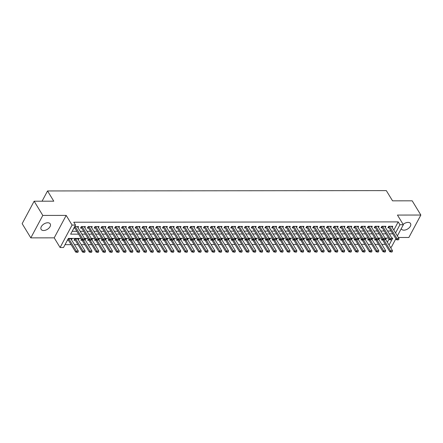 <?xml version="1.0" encoding="UTF-8"?>
<svg xmlns="http://www.w3.org/2000/svg" width="443" height="443" viewBox="0 0 443 443"><rect width="100%" height="100%" fill="white"/><g stroke="black" fill="none" stroke-linecap="round" stroke-linejoin="round"><path stroke-width="0.66" d="M43.608 230.521A5.322 3.19 148.7 0 0 48.94 228.106A5.322 3.19 148.7 0 0 50.231 223.87A5.322 3.19 148.7 0 0 47.755 222.757A5.322 3.19 148.7 0 0 42.423 225.171A5.322 3.19 148.7 0 0 41.138 229.408A5.322 3.19 148.7 0 0 43.608 230.521M401.253 228.654A5.322 3.19 148.7 0 0 401.436 229.042A5.322 3.19 148.7 0 0 403.905 230.155A5.322 3.19 148.7 0 0 409.238 227.741A5.322 3.19 148.7 0 0 410.523 223.505A5.322 3.19 148.7 0 0 408.053 222.392A5.322 3.19 148.7 0 0 403.147 224.402M81.196 238.4L68.366 238.412L63.51 247.515L60.093 247.515L72.082 225.072L75.493 225.066L70.636 234.164L78.616 234.159M54.207 237.847L66.19 215.403L42.799 215.425L34.133 201.211L22.15 223.654L30.811 237.874L54.207 237.847L60.093 247.515M398.335 237.498L408.867 237.487L420.85 215.038L397.454 215.065L403.346 224.728L397.371 235.92M395.832 238.805L391.357 247.177L390.361 247.177M65.027 244.669L71.14 244.658M74.441 244.658L77.974 244.652M81.268 244.652L84.801 244.647M88.102 244.641L91.635 244.641M94.929 244.636L98.462 244.63M101.757 244.63L105.296 244.625M108.59 244.619L112.123 244.619M115.418 244.614L118.957 244.614M122.251 244.608L125.784 244.602M129.079 244.602L132.612 244.597M135.912 244.591L139.445 244.591M142.74 244.586L146.273 244.586M149.573 244.58L153.106 244.575M156.401 244.575L159.934 244.569M163.234 244.564L166.767 244.564M170.062 244.558L173.595 244.553M176.89 244.553L180.428 244.547M183.723 244.547L187.256 244.542M190.551 244.536L194.084 244.536M197.384 244.53L200.917 244.525M204.212 244.525L207.745 244.519M211.045 244.519L214.578 244.514M217.873 244.508L221.406 244.508M224.706 244.503L228.239 244.497M231.534 244.497L235.067 244.492M238.367 244.492L241.9 244.486M245.195 244.481L248.728 244.481M252.023 244.475L255.561 244.47M258.856 244.47L262.389 244.464M265.684 244.458L269.217 244.458M272.517 244.453L276.05 244.453M279.345 244.447L282.878 244.442M286.178 244.442L289.711 244.436M293.006 244.431L296.539 244.431M299.839 244.425L303.372 244.425M306.667 244.42L310.2 244.414M313.494 244.414L317.033 244.409M320.328 244.403L323.861 244.403M327.155 244.398L330.688 244.392M333.989 244.392L337.522 244.386M340.817 244.386L344.349 244.381M347.65 244.375L351.183 244.375M354.478 244.37L358.01 244.364M361.311 244.364L364.844 244.359M368.139 244.359L371.671 244.353M374.972 244.348L378.505 244.348M381.8 244.342L385.332 244.337M42.799 215.425L30.811 237.874M34.133 201.211L53.775 201.188L47.539 190.95L386.318 190.606L392.553 200.84L412.189 200.823L420.85 215.038M77.996 227.724L78.588 226.611L74.668 226.617M84.823 227.713L85.416 226.606L81.318 226.611L80.51 228.128L81.772 228.128M91.651 227.708L92.244 226.6L88.146 226.606L87.337 228.123L88.606 228.117M98.484 227.702L99.077 226.594L94.979 226.594L94.171 228.112L95.433 228.112M105.312 227.696L105.905 226.583L101.807 226.589L100.998 228.106L102.267 228.106M112.145 227.685L112.738 226.578L108.64 226.583L107.826 228.101L109.094 228.101M118.973 227.68L119.566 226.572L115.468 226.578L114.659 228.09L115.928 228.09M125.806 227.674L126.399 226.567L122.301 226.567L121.487 228.084L122.755 228.084M132.634 227.669L133.227 226.556L129.129 226.561L128.32 228.079L129.589 228.079M139.467 227.658L140.06 226.55L135.962 226.556L135.148 228.073L136.416 228.067M146.295 227.652L146.888 226.545L142.79 226.55L141.981 228.062L143.25 228.062M153.128 227.647L153.715 226.539L149.618 226.539L148.809 228.056L150.077 228.056M159.956 227.641L160.549 226.528L156.451 226.534L155.643 228.051L156.905 228.051M166.784 227.63L167.376 226.523L163.279 226.528L162.47 228.045L163.738 228.04M173.617 227.624L174.21 226.517L170.112 226.517L169.304 228.034L170.566 228.034M180.445 227.619L181.037 226.506L176.94 226.511L176.131 228.029L177.399 228.029M187.278 227.613L187.871 226.5L183.773 226.506L182.959 228.023L184.227 228.023M194.106 227.602L194.698 226.495L190.601 226.5L189.792 228.018L191.06 228.012M200.939 227.597L201.532 226.489L197.434 226.489L196.62 228.007L197.888 228.007M207.767 227.591L208.36 226.478L204.262 226.484L203.453 228.001L204.721 228.001M214.6 227.58L215.193 226.473L211.089 226.478L210.281 227.995L211.549 227.995M221.428 227.575L222.021 226.467L217.923 226.473L217.114 227.99L218.382 227.984M228.256 227.569L228.848 226.462L224.751 226.462L223.942 227.979L225.21 227.979M235.089 227.564L235.682 226.451L231.584 226.456L230.775 227.973L232.038 227.973M241.917 227.552L242.509 226.445L238.412 226.451L237.603 227.968L238.871 227.968M248.75 227.547L249.343 226.439L245.245 226.445L244.431 227.962L245.699 227.957M255.578 227.541L256.17 226.434L252.073 226.434L251.264 227.951L252.532 227.951M262.411 227.536L263.004 226.423L258.906 226.428L258.092 227.946L259.36 227.946M269.239 227.525L269.831 226.417L265.734 226.423L264.925 227.94L266.193 227.94M276.072 227.519L276.665 226.412L272.567 226.417L271.753 227.929L273.021 227.929M282.9 227.514L283.492 226.406L279.395 226.406L278.586 227.923L279.854 227.923M289.733 227.508L290.326 226.395L286.222 226.401L285.414 227.918L286.682 227.918M296.561 227.497L297.153 226.39L293.056 226.395L292.247 227.912L293.51 227.907M303.389 227.492L303.981 226.384L299.883 226.39L299.075 227.901L300.343 227.901M310.222 227.486L310.814 226.379L306.717 226.379L305.908 227.896L307.171 227.896M317.05 227.48L317.642 226.367L313.544 226.373L312.736 227.89L314.004 227.89M323.883 227.469L324.475 226.362L320.378 226.367L319.564 227.885L320.832 227.879M330.711 227.464L331.303 226.356L327.205 226.356L326.397 227.874L327.665 227.874M337.544 227.458L338.136 226.345L334.039 226.351L333.225 227.868L334.493 227.868M344.372 227.453L344.964 226.34L340.866 226.345L340.058 227.863L341.326 227.863M351.205 227.442L351.797 226.334L347.694 226.34L346.886 227.857L348.154 227.852M358.033 227.436L358.625 226.329L354.527 226.329L353.719 227.846L354.987 227.846M364.866 227.431L365.453 226.318L361.355 226.323L360.547 227.84L361.815 227.84M371.694 227.42L372.286 226.312L368.188 226.318L367.38 227.835L368.642 227.835M378.521 227.414L379.114 226.307L375.016 226.312L374.208 227.829L375.476 227.824M385.355 227.409L385.947 226.301L381.849 226.301L381.035 227.818L382.303 227.818M382.076 238.661L381.39 239.945L382.658 239.945M375.243 238.666L374.556 239.956L375.825 239.951M368.415 238.677L367.729 239.962L368.997 239.962M361.588 238.683L360.901 239.968L362.164 239.968M354.754 238.688L354.068 239.973L355.336 239.973M347.927 238.694L347.24 239.984L348.508 239.979M341.093 238.705L340.407 239.99L341.675 239.99M334.266 238.711L333.579 239.995L334.847 239.995M327.432 238.716L326.746 240.001L328.014 240.001M320.605 238.722L319.918 240.012L321.186 240.006M313.771 238.733L313.085 240.017L314.353 240.017M306.944 238.738L306.257 240.023L307.525 240.023M300.11 238.744L299.429 240.028L300.692 240.028M293.283 238.755L292.596 240.04L293.864 240.034M286.455 238.76L285.768 240.045L287.031 240.045M279.622 238.766L278.935 240.051L280.203 240.051M272.794 238.771L272.107 240.056L273.375 240.056M265.961 238.783L265.274 240.067L266.542 240.062M259.133 238.788L258.446 240.073L259.714 240.073M252.3 238.794L251.613 240.078L252.881 240.078M245.472 238.799L244.785 240.084L246.053 240.084M238.639 238.81L237.952 240.095L239.22 240.089M231.811 238.816L231.124 240.1L232.392 240.1M224.983 238.821L224.296 240.106L225.559 240.106M218.15 238.827L217.463 240.117L218.731 240.112M211.322 238.838L210.635 240.123L211.904 240.123M204.489 238.843L203.802 240.128L205.07 240.128M197.661 238.849L196.974 240.134L198.242 240.134M190.828 238.855L190.141 240.145L191.409 240.139M184 238.866L183.313 240.15L184.581 240.15M177.167 238.871L176.48 240.156L177.748 240.156M170.339 238.877L169.652 240.161L170.92 240.161M163.506 238.882L162.825 240.172L164.087 240.167M156.678 238.893L155.991 240.178L157.259 240.178M149.85 238.899L149.164 240.184L150.426 240.184M143.017 238.904L142.33 240.189L143.598 240.189M136.189 238.915L135.503 240.2L136.771 240.195M129.356 238.921L128.669 240.206L129.937 240.206M122.528 238.927L121.842 240.211L123.11 240.211M115.695 238.932L115.008 240.217L116.276 240.217M108.867 238.943L108.181 240.228L109.449 240.222M102.034 238.949L101.347 240.233L102.615 240.233M95.206 238.954L94.52 240.239L95.788 240.239M88.378 238.96L87.692 240.244L88.954 240.244M81.545 238.971L80.859 240.256L82.127 240.256M78.345 239.851L78.937 238.738L74.839 238.744L74.031 240.261L75.293 240.261M387.343 242.221L389.087 238.954M385.703 239.536L386.296 238.428L385.233 238.428M378.876 239.541L379.468 238.434L378.4 238.434M372.042 239.547L372.635 238.439L371.572 238.439M365.215 239.558L365.807 238.445L364.739 238.45M358.387 239.563L358.974 238.456L357.911 238.456M351.554 239.569L352.146 238.461L351.083 238.461M344.726 239.574L345.318 238.467L344.25 238.467M337.893 239.585L338.485 238.472L337.422 238.478M331.065 239.591L331.657 238.484L330.589 238.484M324.232 239.597L324.824 238.489L323.761 238.489M317.404 239.608L317.996 238.495L316.928 238.495M310.571 239.613L311.163 238.5L310.1 238.506M303.743 239.619L304.335 238.511L303.267 238.511M296.91 239.624L297.502 238.517L296.439 238.517M290.082 239.635L290.674 238.522L289.611 238.522M283.254 239.641L283.847 238.533L282.778 238.533M276.421 239.646L277.013 238.539L275.95 238.539M269.593 239.652L270.186 238.544L269.117 238.544M262.76 239.663L263.352 238.55L262.289 238.55M255.932 239.669L256.525 238.561L255.456 238.561M249.099 239.674L249.691 238.567L248.628 238.567M242.271 239.68L242.864 238.572L241.795 238.572M235.438 239.691L236.03 238.578L234.967 238.583M228.61 239.696L229.203 238.589L228.134 238.589M221.782 239.702L222.369 238.594L221.306 238.594M214.949 239.707L215.542 238.6L214.478 238.6M208.121 239.718L208.714 238.605L207.645 238.611M201.288 239.724L201.881 238.616L200.817 238.616M194.46 239.729L195.053 238.622L193.984 238.622M187.627 239.735L188.22 238.627L187.156 238.627M180.799 239.746L181.392 238.633L180.323 238.639M173.966 239.752L174.559 238.644L173.495 238.644M167.138 239.757L167.731 238.65L166.662 238.65M160.305 239.768L160.898 238.655L159.834 238.655M153.477 239.774L154.07 238.661L153.001 238.666M146.65 239.779L147.237 238.672L146.173 238.672M139.816 239.785L140.409 238.677L139.346 238.677M132.989 239.796L133.581 238.683L132.512 238.683M126.155 239.801L126.748 238.694L125.685 238.694M119.328 239.807L119.92 238.699L118.851 238.699M112.494 239.813L113.087 238.705L112.024 238.705M105.667 239.824L106.259 238.711L105.19 238.711M98.833 239.829L99.426 238.722L98.363 238.722M92.006 239.835L92.598 238.727L91.529 238.727M85.172 239.84L85.765 238.733L84.702 238.733M71.517 239.857L72.109 238.749L68.189 238.749M67.375 240.267L68.466 240.267M393.821 230.089L398.196 221.893L73.765 222.22L75.493 225.066M72.154 231.318L76.883 231.312M80.177 231.312L83.71 231.307M87.011 231.301L90.544 231.301M93.838 231.296L97.371 231.296M100.672 231.29L104.205 231.285M107.499 231.285L111.032 231.279M114.333 231.274L117.866 231.274M121.16 231.268L124.693 231.268M127.994 231.263L131.527 231.257M134.822 231.257L138.354 231.252M141.649 231.246L145.188 231.246M148.483 231.24L152.015 231.235M155.31 231.235L158.843 231.229M162.144 231.229L165.676 231.224M168.971 231.218L172.504 231.218M175.805 231.213L179.337 231.207M182.632 231.207L186.165 231.202M189.466 231.202L192.998 231.196M196.293 231.191L199.826 231.191M203.121 231.185L206.659 231.18M209.954 231.18L213.487 231.174M216.782 231.174L220.315 231.168M223.615 231.163L227.148 231.163M230.443 231.157L233.976 231.152M237.276 231.152L240.809 231.146M244.104 231.141L247.637 231.141M250.937 231.135L254.47 231.135M257.765 231.13L261.298 231.124M264.598 231.124L268.131 231.119M271.426 231.113L274.959 231.113M278.254 231.108L281.792 231.108M285.087 231.102L288.62 231.096M291.915 231.096L295.448 231.091M298.748 231.085L302.281 231.085M305.576 231.08L309.109 231.074M312.409 231.074L315.942 231.069M319.237 231.069L322.77 231.063M326.07 231.058L329.603 231.058M332.898 231.052L336.431 231.047M339.726 231.047L343.264 231.041M346.559 231.041L350.092 231.036M353.387 231.03L356.92 231.03M360.22 231.024L363.753 231.019M367.048 231.019L370.581 231.013M373.881 231.013L377.414 231.008M380.709 231.002L384.242 231.002M387.542 230.997L391.075 230.991M392.182 227.403L392.775 226.29L388.677 226.295L387.869 227.813L389.137 227.813M73.854 228.134L74.945 228.134M47.539 190.95L42.063 201.2M66.19 215.403L72.082 225.072M398.196 221.893L399.929 224.734L403.346 224.728M389.076 245.068L392.803 238.079L391.856 238.079M388.561 238.085L385.028 238.09M381.728 238.09L378.195 238.096M374.9 238.101L371.367 238.101M368.067 238.107L364.534 238.112M361.239 238.112L357.706 238.118M354.411 238.118L350.873 238.124M347.578 238.129L344.045 238.129M340.75 238.135L337.212 238.14M333.917 238.14L330.384 238.146M327.089 238.146L323.556 238.151M320.256 238.157L316.723 238.157M313.428 238.162L309.895 238.168M306.595 238.168L303.062 238.173M299.767 238.173L296.234 238.179M292.934 238.184L289.401 238.184M286.106 238.19L282.573 238.196M279.278 238.196L275.74 238.201M272.445 238.207L268.912 238.207M265.617 238.212L262.084 238.212M258.784 238.218L255.251 238.223M251.956 238.223L248.423 238.229M245.123 238.234L241.59 238.234M238.295 238.24L234.762 238.24M231.462 238.245L227.929 238.251M224.634 238.251L221.101 238.256M217.801 238.262L214.268 238.262M210.973 238.268L207.44 238.273M204.145 238.273L200.607 238.279M197.312 238.279L193.779 238.284M190.484 238.29L186.952 238.29M183.651 238.295L180.118 238.301M176.823 238.301L173.291 238.306M169.99 238.306L166.457 238.312M163.162 238.317L159.63 238.317M156.329 238.323L152.796 238.328M149.501 238.328L145.969 238.334M142.674 238.334L139.135 238.34M135.84 238.345L132.307 238.345M129.013 238.351L125.48 238.356M122.179 238.356L118.646 238.362M115.352 238.367L111.819 238.367M108.518 238.373L104.985 238.373M101.691 238.378L98.158 238.384M94.857 238.384L91.324 238.389M88.03 238.395L84.497 238.395M395.555 232.929L399.929 224.734M81.911 234.153L85.444 234.153M88.744 234.148L92.277 234.142M95.572 234.142L99.105 234.137M102.405 234.131L105.938 234.131M109.233 234.125L112.766 234.125M116.06 234.12L119.599 234.114M122.894 234.114L126.427 234.109M129.721 234.103L133.254 234.103M136.555 234.098L140.088 234.092M143.382 234.092L146.915 234.087M150.216 234.087L153.749 234.081M157.043 234.076L160.576 234.076M163.877 234.07L167.41 234.065M170.705 234.065L174.237 234.059M177.532 234.059L181.071 234.054M184.366 234.048L187.898 234.048M191.193 234.042L194.726 234.037M198.027 234.037L201.559 234.031M204.854 234.031L208.387 234.026M211.688 234.02L215.22 234.02M218.515 234.015L222.048 234.009M225.349 234.009L228.881 234.004M232.176 233.998L235.709 233.998M239.01 233.993L242.542 233.993M245.837 233.987L249.37 233.982M252.665 233.982L256.204 233.976M259.498 233.97L263.031 233.97M266.326 233.965L269.859 233.965M273.159 233.959L276.692 233.954M279.987 233.954L283.52 233.948M286.82 233.943L290.353 233.943M293.648 233.937L297.181 233.932M300.481 233.932L304.014 233.926M307.309 233.926L310.842 233.921M314.137 233.915L317.675 233.915M320.97 233.91L324.503 233.904M327.798 233.904L331.336 233.898M334.631 233.898L338.164 233.893M341.459 233.887L344.992 233.887M348.292 233.882L351.825 233.876M355.12 233.876L358.653 233.871M361.953 233.871L365.486 233.865M368.781 233.86L372.314 233.86M375.614 233.854L379.147 233.849M382.442 233.849L385.975 233.843M389.27 233.838L392.808 233.838M397.653 239.757L398.678 239.757L397.653 239.757L396.934 238.561L396.352 239.657L388.727 227.143A0.831 0.465 28.1 0 0 388.594 226.971L388.411 226.794M391.507 226.295L398.982 238.561L396.934 238.561L389.458 226.295M398.678 239.757L398.982 238.561M396.352 239.657L397.554 239.94M381.932 238.927L382.115 239.104A0.831 0.465 -151.9 0 1 382.248 239.281L389.873 251.79L390.455 250.699L392.504 250.694L385.26 238.81M391.075 252.073L392.199 251.89L389.873 251.79M383.909 239.951L391.175 251.89M392.504 250.694L392.199 251.89M390.826 239.763L391.85 239.763L390.826 239.763L390.106 238.572L389.519 239.663L381.899 227.154A0.831 0.465 28.1 0 0 381.761 226.982L381.584 226.799M384.679 226.301L392.155 238.567L390.106 238.572L382.63 226.301M391.85 239.763L392.155 238.567M389.519 239.663L390.726 239.945M383.992 239.774L385.017 239.768L383.992 239.774L383.273 238.578L382.691 239.669L375.066 227.159A0.831 0.465 28.1 0 0 374.933 226.988L374.75 226.805M377.851 226.307L385.321 238.578L383.273 238.578L375.797 226.312M385.017 239.768L385.321 238.578M382.691 239.669L383.898 239.951M377.165 239.779L378.189 239.779L377.165 239.779L376.445 238.583L375.858 239.674L368.238 227.165A0.831 0.465 28.1 0 0 368.1 226.993L367.923 226.81M371.018 226.312L378.494 238.583L376.445 238.583L368.969 226.318M378.189 239.779L378.494 238.583M375.858 239.674L377.065 239.962L383.627 250.705L385.676 250.705L378.433 238.816M370.331 239.785L371.356 239.785L370.331 239.785L369.612 238.594L369.03 239.685L361.41 227.17A0.831 0.465 28.1 0 0 361.272 226.999L361.095 226.822M364.19 226.323L371.66 238.589L369.612 238.594L362.141 226.323M371.356 239.785L371.66 238.589M369.03 239.685L370.237 239.968L376.794 250.71L378.843 250.71L371.605 238.821M384.247 252.078L385.371 251.895L383.04 251.796L383.627 250.705L384.347 251.901M375.105 238.932L375.282 239.115A0.831 0.465 -151.9 0 1 375.42 239.286L383.04 251.796M385.676 250.705L385.371 251.895M377.419 252.089L378.538 251.906L376.212 251.801L376.794 250.71L377.514 251.906M368.271 238.938L368.454 239.12A0.831 0.465 -151.9 0 1 368.587 239.292L376.212 251.801M378.843 250.71L378.538 251.906M361.444 238.949L361.621 239.126A0.831 0.465 -151.9 0 1 361.759 239.298L369.379 251.812L369.966 250.716L372.015 250.716L364.772 238.832M370.586 252.095L371.71 251.912L369.379 251.812M363.421 239.973L370.686 251.912M372.015 250.716L371.71 251.912M354.616 238.954L354.793 239.131A0.831 0.465 -151.9 0 1 354.932 239.309L362.551 251.818L363.133 250.727L365.182 250.721L357.944 238.838M363.758 252.1L364.877 251.917L362.551 251.818M348.204 226.34L347.749 227.187L355.369 239.696L357.695 239.796L356.576 239.979L363.853 251.917M365.182 250.721L364.877 251.917M363.504 239.79L364.528 239.79L363.504 239.79L362.784 238.6L362.197 239.691L354.577 227.181A0.831 0.465 28.1 0 0 354.439 227.01L354.262 226.827M357.357 226.329L364.833 238.594L362.784 238.6L355.308 226.329M364.528 239.79L364.833 238.594M362.197 239.691L363.404 239.973M347.783 238.96L347.96 239.142A0.831 0.465 -151.9 0 1 348.098 239.314L355.718 251.823L356.305 250.732L358.354 250.732L351.111 238.843M356.925 252.106L358.049 251.923L355.718 251.823M341.37 226.345L340.916 227.193L348.541 239.707L350.867 239.807L349.743 239.99L357.025 251.929M358.354 250.732L358.049 251.923M347.749 227.187A0.831 0.465 28.1 0 0 347.611 227.015L347.434 226.833M355.369 239.696L355.95 238.605L348.48 226.34M350.529 226.334L357.999 238.605L355.95 238.605L356.67 239.801M357.695 239.796L357.999 238.605M340.955 238.965L341.132 239.148A0.831 0.465 -151.9 0 1 341.271 239.32L348.89 251.829L349.472 250.738L351.52 250.738L344.283 238.849M350.097 252.117L351.216 251.934L348.89 251.829M342.926 239.995L350.191 251.934M351.52 250.738L351.216 251.934M340.916 227.193A0.831 0.465 28.1 0 0 340.778 227.021L340.601 226.844M348.541 239.707L349.123 238.611L341.647 226.345M343.696 226.34L351.172 238.611L349.123 238.611L349.843 239.807M350.867 239.807L351.172 238.611M334.122 238.976L334.299 239.154A0.831 0.465 -151.9 0 1 334.437 239.325L342.062 251.84L342.644 250.749L344.693 250.744L337.45 238.86M343.264 252.122L344.388 251.94L342.062 251.84M336.099 240.001L343.364 251.94M344.693 250.744L344.388 251.94M343.009 239.813L344.034 239.813L343.009 239.813L342.289 238.622L341.708 239.713L334.088 227.198A0.831 0.465 28.1 0 0 333.95 227.026L333.773 226.849M336.868 226.351L344.338 238.616L342.289 238.622L334.819 226.351M344.034 239.813L344.338 238.616M341.708 239.713L342.915 239.995M327.294 238.982L327.471 239.165A0.831 0.465 -151.9 0 1 327.61 239.336L335.229 251.845L335.811 250.755L337.859 250.749L330.622 238.866M336.436 252.128L337.555 251.945L335.229 251.845M320.882 226.367L320.427 227.215L328.047 239.724L330.373 239.824L329.254 240.012L336.53 251.945M337.859 250.749L337.555 251.945M336.182 239.818L337.206 239.818L336.182 239.818L335.462 238.627L334.88 239.718L327.255 227.209A0.831 0.465 28.1 0 0 327.122 227.037L326.94 226.855M330.035 226.356L337.511 238.622L335.462 238.627L327.986 226.356M337.206 239.818L337.511 238.622M334.88 239.718L336.082 240.001M320.461 238.987L320.643 239.17A0.831 0.465 -151.9 0 1 320.776 239.342L328.401 251.851L328.983 250.76L331.032 250.76L323.789 238.871M329.603 252.133L330.727 251.951L328.401 251.851M322.438 240.017L329.703 251.956M331.032 250.76L330.727 251.951M320.427 227.215A0.831 0.465 28.1 0 0 320.289 227.043L320.112 226.86M328.047 239.724L328.634 238.633L321.158 226.367M323.207 226.362L330.683 238.633L328.634 238.633L329.348 239.829M330.373 239.824L330.683 238.633M313.633 238.999L313.81 239.176A0.831 0.465 -151.9 0 1 313.949 239.347L321.568 251.857L322.155 250.766L324.204 250.766L316.961 238.877M322.775 252.145L323.899 251.962L321.568 251.857M315.61 240.023L322.869 251.962M324.204 250.766L323.899 251.962M322.521 239.835L323.545 239.835L322.521 239.835L321.801 238.639L321.219 239.735L313.594 227.22A0.831 0.465 28.1 0 0 313.461 227.049L313.279 226.871M316.374 226.367L323.85 238.639L321.801 238.639L314.325 226.373M323.545 239.835L323.85 238.639M321.219 239.735L322.421 240.017M306.8 239.004L306.982 239.181A0.831 0.465 -151.9 0 1 307.115 239.353L314.74 251.868L315.322 250.777L317.371 250.771L310.128 238.888M315.942 252.15L317.066 251.967L314.74 251.868M300.387 226.384L299.939 227.237L307.558 239.746L309.884 239.846L308.765 240.028L316.042 251.967M317.371 250.771L317.066 251.967M315.693 239.84L316.717 239.84L315.693 239.84L314.973 238.65L314.386 239.741L306.766 227.226A0.831 0.465 28.1 0 0 306.628 227.054L306.451 226.877M309.546 226.379L317.022 238.644L314.973 238.65L307.497 226.379M316.717 239.84L317.022 238.644M314.386 239.741L315.593 240.023M299.972 239.01L300.149 239.192A0.831 0.465 -151.9 0 1 300.288 239.364L307.907 251.873L308.494 250.782L310.543 250.777L303.3 238.893M309.114 252.156L310.238 251.973L307.907 251.873M301.949 240.04L309.214 251.973M310.543 250.777L310.238 251.973M299.939 227.237A0.831 0.465 28.1 0 0 299.8 227.065L299.623 226.882M307.558 239.746L308.14 238.655L300.67 226.384M302.719 226.384L310.189 238.65L308.14 238.655L308.86 239.846M309.884 239.846L310.189 238.65M293.144 239.015L293.321 239.198A0.831 0.465 -151.9 0 1 293.46 239.37L301.079 251.879L301.661 250.788L303.71 250.788L296.472 238.899M302.287 252.167L303.405 251.978L301.079 251.879M295.116 240.045L302.381 251.984M303.71 250.788L303.405 251.978M302.032 239.857L303.056 239.857L302.032 239.857L301.312 238.661L300.725 239.752L293.105 227.242A0.831 0.465 28.1 0 0 292.967 227.071L292.79 226.888M295.885 226.39L303.361 238.661L301.312 238.661L293.836 226.395M303.056 239.857L303.361 238.661M300.725 239.752L301.932 240.04M286.311 239.026L286.488 239.203A0.831 0.465 -151.9 0 1 286.627 239.375L294.246 251.89L294.833 250.793L296.882 250.793L289.639 238.904M295.453 252.172L296.577 251.989L294.246 251.89M279.898 226.406L279.444 227.259L287.07 239.768L289.395 239.868L288.271 240.051L295.553 251.989M296.882 250.793L296.577 251.989M295.199 239.862L296.223 239.862L295.199 239.862L294.479 238.666L293.897 239.763L286.278 227.248A0.831 0.465 28.1 0 0 286.139 227.076L285.962 226.899M289.058 226.401L296.528 238.666L294.479 238.666L287.009 226.401M296.223 239.862L296.528 238.666M293.897 239.763L295.104 240.045M279.483 239.032L279.66 239.209A0.831 0.465 -151.9 0 1 279.799 239.381L287.418 251.895L288 250.804L290.049 250.799L282.811 238.915M288.626 252.178L289.744 251.995L287.418 251.895M273.071 226.412L272.617 227.265L280.236 239.774L282.562 239.873L281.443 240.056L288.72 251.995M290.049 250.799L289.744 251.995M279.444 227.259A0.831 0.465 28.1 0 0 279.306 227.082L279.129 226.905M287.07 239.768L287.651 238.677L280.175 226.406M282.224 226.406L289.7 238.672L287.651 238.677L288.371 239.868M289.395 239.868L289.7 238.672M272.65 239.037L272.827 239.22A0.831 0.465 -151.9 0 1 272.966 239.392L280.591 251.901L281.172 250.81L283.221 250.804L275.978 238.921M281.792 252.183L282.916 252.001L280.591 251.901M274.627 240.067L281.892 252.001M283.221 250.804L282.916 252.001M272.617 227.265A0.831 0.465 28.1 0 0 272.478 227.093L272.301 226.91M280.236 239.774L280.818 238.683L273.348 226.412M275.396 226.412L282.867 238.683L280.818 238.683L281.538 239.873M282.562 239.873L282.867 238.683M265.822 239.043L265.999 239.226A0.831 0.465 -151.9 0 1 266.138 239.397L273.757 251.906L274.339 250.816L276.388 250.816L269.15 238.927M274.965 252.194L276.083 252.012L273.757 251.906M259.41 226.428L258.956 227.276L266.575 239.79L268.901 239.89L267.782 240.073L275.059 252.012M276.388 250.816L276.083 252.012M274.71 239.884L275.734 239.884L274.71 239.884L273.99 238.688L273.409 239.779L265.783 227.27A0.831 0.465 28.1 0 0 265.65 227.098L265.468 226.916M268.563 226.417L276.039 238.688L273.99 238.688L266.514 226.423M275.734 239.884L276.039 238.688M273.409 239.779L274.61 240.067M258.989 239.054L259.172 239.231A0.831 0.465 -151.9 0 1 259.305 239.403L266.93 251.917L267.511 250.821L269.56 250.821L262.317 238.932M268.131 252.2L269.255 252.017L266.93 251.917M252.576 226.434L252.122 227.287L259.748 239.796L262.073 239.896L260.949 240.078L268.231 252.017M269.56 250.821L269.255 252.017M258.956 227.276A0.831 0.465 28.1 0 0 258.817 227.104L258.64 226.927M266.575 239.79L267.157 238.694L259.687 226.428M261.735 226.428L269.206 238.694L267.157 238.694L267.877 239.89M268.901 239.89L269.206 238.694M252.161 239.059L252.338 239.237A0.831 0.465 -151.9 0 1 252.477 239.414L260.096 251.923L260.678 250.832L262.732 250.827L255.489 238.943M261.304 252.205L262.422 252.023L260.096 251.923M254.138 240.084L261.398 252.023M262.732 250.827L262.422 252.023M252.122 227.287A0.831 0.465 28.1 0 0 251.989 227.109L251.807 226.932M259.748 239.796L260.329 238.705L252.853 226.434M254.902 226.434L262.378 238.699L260.329 238.705L261.049 239.896M262.073 239.896L262.378 238.699M245.328 239.065L245.511 239.248A0.831 0.465 -151.9 0 1 245.643 239.419L253.269 251.929L253.85 250.838L255.899 250.838L248.656 238.949M254.47 252.211L255.594 252.028L253.269 251.929M238.915 226.451L238.461 227.298L246.086 239.807L248.412 239.912L247.294 240.095L254.57 252.028M255.899 250.838L255.594 252.028M254.221 239.907L255.246 239.901L254.221 239.907L253.501 238.711L252.914 239.801L245.295 227.292A0.831 0.465 28.1 0 0 245.156 227.121L244.979 226.938M248.074 226.439L255.55 238.711L253.501 238.711L246.026 226.439M255.246 239.901L255.55 238.711M252.914 239.801L254.121 240.084M238.5 239.07L238.677 239.253A0.831 0.465 -151.9 0 1 238.816 239.425L246.435 251.934L247.022 250.843L249.071 250.843L241.828 238.954M247.643 252.222L248.767 252.039L246.435 251.934M232.088 226.456L231.634 227.303L239.253 239.818L241.585 239.918L240.46 240.1L247.742 252.039M249.071 250.843L248.767 252.039M238.461 227.298A0.831 0.465 28.1 0 0 238.328 227.126L238.146 226.943M246.086 239.807L246.668 238.716L239.192 226.451M241.247 226.445L248.717 238.716L246.668 238.716L247.388 239.912M248.412 239.912L248.717 238.716M231.667 239.082L231.85 239.259A0.831 0.465 -151.9 0 1 231.982 239.43L239.608 251.945L240.189 250.849L242.238 250.849L235 238.96M240.815 252.228L241.933 252.045L239.608 251.945M233.644 240.106L240.909 252.045M242.238 250.849L241.933 252.045M231.634 227.303A0.831 0.465 28.1 0 0 231.495 227.132L231.318 226.954M239.253 239.818L239.84 238.722L232.365 226.456M234.413 226.456L241.889 238.722L239.84 238.722L240.56 239.918M241.585 239.918L241.889 238.722M224.839 239.087L225.016 239.264A0.831 0.465 -151.9 0 1 225.155 239.441L232.774 251.951L233.361 250.86L235.41 250.854L228.167 238.971M233.982 252.233L235.106 252.05L232.774 251.951M226.816 240.112L234.081 252.05M235.41 250.854L235.106 252.05M233.727 239.923L234.751 239.923L233.727 239.923L233.007 238.733L232.425 239.824L224.806 227.314A0.831 0.465 28.1 0 0 224.667 227.143L224.49 226.96M227.586 226.462L235.056 238.727L233.007 238.733L225.537 226.462M234.751 239.923L235.056 238.727M232.425 239.824L233.633 240.106M218.011 239.093L218.189 239.275A0.831 0.465 -151.9 0 1 218.327 239.447L225.947 251.956L226.528 250.865L228.577 250.865L221.339 238.976M227.154 252.239L228.272 252.056L225.947 251.956M211.599 226.478L211.145 227.325L218.764 239.835L221.09 239.94L219.972 240.123L227.248 252.061M228.577 250.865L228.272 252.056M226.899 239.934L227.923 239.929L226.899 239.934L226.179 238.738L225.592 239.829L217.973 227.32A0.831 0.465 28.1 0 0 217.834 227.148L217.657 226.966M220.752 226.467L228.228 238.738L226.179 238.738L218.704 226.473M227.923 239.929L228.228 238.738M225.592 239.829L226.799 240.112M211.178 239.098L211.355 239.281A0.831 0.465 -151.9 0 1 211.494 239.453L219.113 251.962L219.7 250.871L221.749 250.871L214.506 238.982M220.321 252.25L221.445 252.067L219.113 251.962M213.155 240.128L220.42 252.067M221.749 250.871L221.445 252.067M211.145 227.325A0.831 0.465 28.1 0 0 211.006 227.154L210.829 226.971M218.764 239.835L219.346 238.744L211.876 226.478M213.925 226.473L221.395 238.744L219.346 238.744L220.066 239.94M221.09 239.94L221.395 238.744M204.35 239.109L204.528 239.286A0.831 0.465 -151.9 0 1 204.666 239.458L212.286 251.973L212.867 250.876L214.916 250.876L207.678 238.993M213.493 252.255L214.611 252.073L212.286 251.973M206.322 240.134L213.587 252.073M214.916 250.876L214.611 252.073M213.238 239.945L214.262 239.945L213.238 239.945L212.518 238.755L211.937 239.846L204.312 227.331A0.831 0.465 28.1 0 0 204.173 227.159L203.996 226.982M207.091 226.484L214.567 238.749L212.518 238.755L205.043 226.484M214.262 239.945L214.567 238.749M211.937 239.846L213.138 240.128M197.517 239.115L197.694 239.292A0.831 0.465 -151.9 0 1 197.833 239.469L205.458 251.978L206.039 250.888L208.088 250.882L200.845 238.999M206.659 252.261L207.784 252.078L205.458 251.978M191.105 226.5L190.651 227.348L198.276 239.857L200.601 239.956L199.477 240.139L206.759 252.078M208.088 250.882L207.784 252.078M206.405 239.951L207.429 239.951L206.405 239.951L205.685 238.76L205.103 239.851L197.484 227.342A0.831 0.465 28.1 0 0 197.345 227.17L197.168 226.988M200.264 226.489L207.734 238.755L205.685 238.76L198.215 226.489M207.429 239.951L207.734 238.755M205.103 239.851L206.311 240.134M190.689 239.12L190.867 239.303A0.831 0.465 -151.9 0 1 191.005 239.475L198.625 251.984L199.206 250.893L201.255 250.893L194.017 239.004M199.832 252.266L200.95 252.084L198.625 251.984M184.277 226.506L183.823 227.353L191.442 239.868L193.768 239.968L192.65 240.15L199.926 252.089M201.255 250.893L200.95 252.084M190.651 227.348A0.831 0.465 28.1 0 0 190.518 227.176L190.335 226.993M198.276 239.857L198.857 238.766L191.382 226.5M193.43 226.495L200.906 238.766L198.857 238.766L199.577 239.962M200.601 239.956L200.906 238.766M183.856 239.126L184.039 239.309A0.831 0.465 -151.9 0 1 184.172 239.48L191.797 251.989L192.378 250.899L194.427 250.899L187.184 239.01M192.998 252.277L194.123 252.095L191.797 251.989M185.833 240.156L193.098 252.095M194.427 250.899L194.123 252.095M183.823 227.353A0.831 0.465 28.1 0 0 183.684 227.181L183.507 227.004M191.442 239.868L192.029 238.771L184.554 226.506M186.603 226.5L194.078 238.771L192.029 238.771L192.744 239.968M193.768 239.968L194.078 238.771M177.028 239.137L177.206 239.314A0.831 0.465 -151.9 0 1 177.344 239.486L184.964 252.001L185.551 250.91L187.599 250.904L180.356 239.021M186.171 252.283L187.289 252.1L184.964 252.001M170.616 226.517L170.162 227.37L177.781 239.879L180.113 239.979L178.989 240.161L186.265 252.1M187.599 250.904L187.289 252.1M185.916 239.973L186.94 239.973L185.916 239.973L185.196 238.783L184.615 239.873L176.99 227.359A0.831 0.465 28.1 0 0 176.857 227.187L176.674 227.01M179.769 226.511L187.245 238.777L185.196 238.783L177.721 226.511M186.94 239.973L187.245 238.777M184.615 239.873L185.816 240.156M170.195 239.142L170.378 239.325A0.831 0.465 -151.9 0 1 170.511 239.497L178.136 252.006L178.717 250.915L180.766 250.91L173.523 239.026M179.337 252.288L180.462 252.106L178.136 252.006M163.783 226.528L163.334 227.375L170.954 239.884L173.279 239.984L172.161 240.172L179.437 252.106M180.766 250.91L180.462 252.106M170.162 227.37A0.831 0.465 28.1 0 0 170.023 227.198L169.846 227.015M177.781 239.879L178.368 238.788L170.893 226.517M172.942 226.517L180.417 238.783L178.368 238.788L179.088 239.979M180.113 239.979L180.417 238.783M163.367 239.148L163.545 239.331A0.831 0.465 -151.9 0 1 163.683 239.502L171.303 252.012L171.89 250.921L173.938 250.921L166.695 239.032M172.51 252.294L173.634 252.111L171.303 252.012M165.344 240.178L172.609 252.117M173.938 250.921L173.634 252.111M163.334 227.375A0.831 0.465 28.1 0 0 163.196 227.204L163.018 227.021M170.954 239.884L171.535 238.794L164.065 226.528M166.114 226.523L173.584 238.794L171.535 238.794L172.255 239.99M173.279 239.984L173.584 238.794M156.54 239.159L156.717 239.336A0.831 0.465 -151.9 0 1 156.855 239.508L164.475 252.017L165.056 250.926L167.105 250.926L159.868 239.037M165.682 252.305L166.801 252.122L164.475 252.017M150.122 226.539L149.673 227.386L157.293 239.901L159.618 240.001L158.5 240.184L165.776 252.122M167.105 250.926L166.801 252.122M165.427 239.995L166.452 239.995L165.427 239.995L164.707 238.799L164.12 239.896L156.501 227.381A0.831 0.465 28.1 0 0 156.362 227.209L156.185 227.032M159.281 226.528L166.756 238.799L164.707 238.799L157.232 226.534M166.452 239.995L166.756 238.799M164.12 239.896L165.328 240.178M149.706 239.165L149.884 239.342A0.831 0.465 -151.9 0 1 150.022 239.513L157.642 252.028L158.229 250.937L160.277 250.932L153.034 239.048M158.849 252.311L159.973 252.128L157.642 252.028M143.294 226.545L142.84 227.397L150.465 239.907L152.791 240.006L151.667 240.189L158.948 252.128M160.277 250.932L159.973 252.128M149.673 227.386A0.831 0.465 28.1 0 0 149.535 227.215L149.357 227.037M157.293 239.901L157.874 238.81L150.404 226.539M152.453 226.539L159.923 238.805L157.874 238.81L158.594 240.001M159.618 240.001L159.923 238.805M142.879 239.17L143.056 239.353A0.831 0.465 -151.9 0 1 143.194 239.525L150.814 252.034L151.395 250.943L153.444 250.937L146.207 239.054M152.021 252.316L153.14 252.133L150.814 252.034M144.85 240.2L152.115 252.133M153.444 250.937L153.14 252.133M142.84 227.397A0.831 0.465 28.1 0 0 142.701 227.226L142.524 227.043M150.465 239.907L151.046 238.816L143.571 226.545M145.62 226.545L153.095 238.81L151.046 238.816L151.766 240.006M152.791 240.006L153.095 238.81M136.045 239.176L136.222 239.358A0.831 0.465 -151.9 0 1 136.361 239.53L143.986 252.039L144.568 250.948L146.616 250.948L139.373 239.059M145.188 252.327L146.312 252.139L143.986 252.039M138.022 240.206L145.287 252.145M146.616 250.948L146.312 252.139M144.933 240.017L145.957 240.017L144.933 240.017L144.213 238.821L143.632 239.912L136.012 227.403A0.831 0.465 28.1 0 0 135.874 227.231L135.696 227.049M138.792 226.55L146.262 238.821L144.213 238.821L136.743 226.556M145.957 240.017L146.262 238.821M143.632 239.912L144.839 240.2M129.218 239.187L129.395 239.364A0.831 0.465 -151.9 0 1 129.533 239.536L137.153 252.05L137.734 250.954L139.783 250.954L132.546 239.065M138.36 252.333L139.479 252.15L137.153 252.05M122.805 226.567L122.351 227.42L129.971 239.929L132.296 240.028L131.178 240.211L138.454 252.15M139.783 250.954L139.479 252.15M138.105 240.023L139.13 240.023L138.105 240.023L137.385 238.827L136.804 239.923L129.179 227.409A0.831 0.465 28.1 0 0 129.046 227.237L128.863 227.06M131.959 226.561L139.434 238.827L137.385 238.827L129.91 226.561M139.13 240.023L139.434 238.827M136.804 239.923L138.006 240.206M122.384 239.192L122.567 239.37A0.831 0.465 -151.9 0 1 122.7 239.541L130.325 252.056L130.906 250.965L132.955 250.959L125.712 239.076M131.527 252.338L132.651 252.156L130.325 252.056M124.361 240.217L131.626 252.156M132.955 250.959L132.651 252.156M122.351 227.42A0.831 0.465 28.1 0 0 122.213 227.242L122.035 227.065M129.971 239.929L130.552 238.838L123.082 226.567M125.131 226.567L132.601 238.832L130.552 238.838L131.272 240.028M132.296 240.028L132.601 238.832M115.557 239.198L115.734 239.381A0.831 0.465 -151.9 0 1 115.872 239.552L123.492 252.061L124.073 250.971L126.122 250.965L118.885 239.082M124.699 252.344L125.818 252.161L123.492 252.061M117.533 240.228L124.793 252.161M126.122 250.965L125.818 252.161M124.444 240.034L125.469 240.034L124.444 240.034L123.724 238.843L123.143 239.934L115.518 227.425A0.831 0.465 28.1 0 0 115.385 227.253L115.202 227.071M118.298 226.572L125.773 238.843L123.724 238.843L116.249 226.572M125.469 240.034L125.773 238.843M123.143 239.934L124.345 240.217M108.723 239.203L108.906 239.386A0.831 0.465 -151.9 0 1 109.039 239.558L116.664 252.067L117.245 250.976L119.294 250.976L112.051 239.087M117.866 252.355L118.99 252.172L116.664 252.067M102.311 226.589L101.857 227.436L109.482 239.951L111.808 240.051L110.689 240.233L117.965 252.172M119.294 250.976L118.99 252.172M117.617 240.045L118.641 240.045L117.617 240.045L116.897 238.849L116.31 239.94L108.69 227.431A0.831 0.465 28.1 0 0 108.552 227.259L108.374 227.076M111.47 226.578L118.945 238.849L116.897 238.849L109.421 226.583M118.641 240.045L118.945 238.849M116.31 239.94L117.517 240.228M101.896 239.214L102.073 239.392A0.831 0.465 -151.9 0 1 102.211 239.563L109.831 252.078L110.418 250.982L112.467 250.982L105.224 239.093M111.038 252.36L112.162 252.178L109.831 252.078M103.872 240.239L111.138 252.178M112.467 250.982L112.162 252.178M101.857 227.436A0.831 0.465 28.1 0 0 101.724 227.265L101.541 227.087M109.482 239.951L110.063 238.855L102.588 226.589M104.642 226.589L112.112 238.855L110.063 238.855L110.783 240.051M111.808 240.051L112.112 238.855M95.062 239.22L95.245 239.397A0.831 0.465 -151.9 0 1 95.378 239.574L103.003 252.084L103.584 250.993L105.633 250.987L98.39 239.104M104.21 252.366L105.329 252.183L103.003 252.084M97.039 240.244L104.304 252.183M105.633 250.987L105.329 252.183M103.955 240.056L104.98 240.056L103.955 240.056L103.236 238.866L102.649 239.956L95.029 227.447A0.831 0.465 28.1 0 0 94.891 227.27L94.713 227.093M97.809 226.594L105.284 238.86L103.236 238.866L95.76 226.594M104.98 240.056L105.284 238.86M102.649 239.956L103.856 240.239M88.235 239.226L88.412 239.408A0.831 0.465 -151.9 0 1 88.55 239.58L96.17 252.089L96.757 250.998L98.806 250.998L91.563 239.109M97.377 252.372L98.501 252.189L96.17 252.089M81.822 226.611L81.368 227.458L88.988 239.968L91.319 240.073L90.195 240.256L97.477 252.189M98.806 250.998L98.501 252.189M97.122 240.067L98.147 240.062L97.122 240.067L96.402 238.871L95.821 239.962L88.201 227.453A0.831 0.465 28.1 0 0 88.063 227.281L87.886 227.098M90.981 226.6L98.451 238.871L96.402 238.871L88.932 226.6M98.147 240.062L98.451 238.871M95.821 239.962L97.028 240.244M81.407 239.231L81.584 239.414A0.831 0.465 -151.9 0 1 81.722 239.585L89.342 252.095L89.923 251.004L91.972 251.004L84.735 239.115M90.549 252.383L91.668 252.2L89.342 252.095M74.994 226.617L74.54 227.464L82.16 239.979L84.486 240.078L83.367 240.261L90.643 252.2M91.972 251.004L91.668 252.2M81.368 227.458A0.831 0.465 28.1 0 0 81.23 227.287L81.052 227.104M88.988 239.968L89.575 238.877L82.099 226.611M84.148 226.606L91.623 238.877L89.575 238.877L90.294 240.073M91.319 240.073L91.623 238.877M74.574 239.242L74.751 239.419A0.831 0.465 -151.9 0 1 74.889 239.591L82.509 252.106L83.096 251.009L85.145 251.009L77.669 238.744M83.716 252.388L84.84 252.205L82.509 252.106M75.62 238.744L83.816 252.205M85.145 251.009L84.84 252.205M82.16 239.979L82.741 238.882L75.271 226.617M77.32 226.617L84.79 238.882L82.741 238.882L83.461 240.078M84.486 240.078L84.79 238.882M67.862 239.364L67.923 239.425A0.831 0.465 -151.9 0 1 68.061 239.602L75.681 252.111L76.262 251.02L78.311 251.015L70.841 238.749M76.888 252.394L78.007 252.211L75.681 252.111M68.792 238.749L76.982 252.211M78.311 251.015L78.007 252.211M388.954 226.295L388.594 226.971M389.181 226.295L388.727 227.143M382.121 226.301L381.761 226.982M382.353 226.301L381.899 227.154M375.293 226.312L374.933 226.988M375.52 226.312L375.066 227.159M368.46 226.318L368.1 226.993M368.692 226.318L368.238 227.165M361.632 226.323L361.272 226.999M361.859 226.323L361.41 227.17M354.804 226.329L354.439 227.01M355.031 226.329L354.577 227.181M347.971 226.34L347.611 227.015M341.143 226.345L340.778 227.021M334.31 226.351L333.95 227.026M334.543 226.351L334.088 227.198M327.482 226.356L327.122 227.037M327.709 226.356L327.255 227.209M320.649 226.367L320.289 227.043M313.821 226.373L313.461 227.049M314.048 226.373L313.594 227.22M306.988 226.379L306.628 227.054M307.22 226.379L306.766 227.226M300.16 226.384L299.8 227.065M293.332 226.395L292.967 227.071M293.559 226.395L293.105 227.242M286.499 226.401L286.139 227.076M286.726 226.401L286.278 227.248M279.671 226.406L279.306 227.082M272.838 226.417L272.478 227.093M266.01 226.423L265.65 227.098M266.237 226.423L265.783 227.27M259.177 226.428L258.817 227.104M252.349 226.434L251.989 227.109M245.516 226.445L245.156 227.121M245.749 226.445L245.295 227.292M238.688 226.451L238.328 227.126M231.855 226.456L231.495 227.132M225.027 226.462L224.667 227.143M225.254 226.462L224.806 227.314M218.2 226.473L217.834 227.148M218.427 226.473L217.973 227.32M211.366 226.478L211.006 227.154M204.539 226.484L204.173 227.159M204.766 226.484L204.312 227.331M197.705 226.489L197.345 227.17M197.938 226.489L197.484 227.342M190.878 226.5L190.518 227.176M184.044 226.506L183.684 227.181M177.217 226.511L176.857 227.187M177.444 226.511L176.99 227.359M170.383 226.517L170.023 227.198M163.556 226.528L163.196 227.204M156.728 226.534L156.362 227.209M156.955 226.534L156.501 227.381M149.895 226.539L149.535 227.215M143.067 226.545L142.701 227.226M136.234 226.556L135.874 227.231M136.466 226.556L136.012 227.403M129.406 226.561L129.046 227.237M129.633 226.561L129.179 227.409M122.573 226.567L122.213 227.242M115.745 226.578L115.385 227.253M115.972 226.572L115.518 227.425M108.912 226.583L108.552 227.259M109.144 226.583L108.69 227.431M102.084 226.589L101.724 227.265M95.251 226.594L94.891 227.27M95.483 226.594L95.029 227.447M88.423 226.606L88.063 227.281M88.65 226.606L88.201 227.453M81.595 226.611L81.23 227.287M74.889 239.591L75.343 238.744M74.751 239.419L75.116 238.744M74.762 226.617L74.402 227.292M68.061 239.602L68.515 238.749M67.923 239.425L68.283 238.749"/></g></svg>
